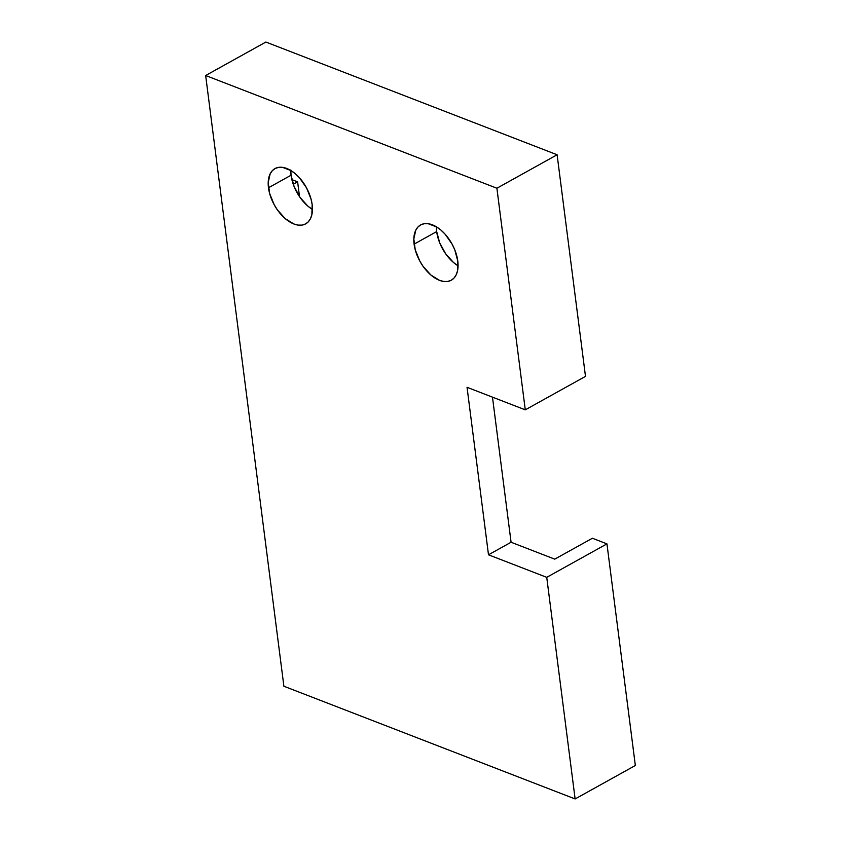 <?xml version="1.0" encoding="UTF-8"?>
<svg xmlns="http://www.w3.org/2000/svg" width="841" height="841" viewBox="0 0 841 841"><rect width="100%" height="100%" fill="white"/><g stroke="black" fill="none" stroke-linecap="round" stroke-linejoin="round"><path stroke-width="1.26" d="M436.395 226.818A31.611 18.229 -119.1 0 0 436.679 231.58L414.098 244.132A31.611 18.229 60.9 0 1 420.584 224.957A31.611 18.229 60.9 0 1 442.923 231.916A31.611 18.229 60.9 0 1 457.777 261.036L457.483 271.023L456.074 275.039L453.898 278.192L451.028 280.368L447.58 281.472L443.691 281.462L439.496 280.347L430.865 274.996L423.012 266.24L419.754 260.983L415.212 249.714L413.825 238.876L415.801 230.14L417.977 226.975L420.847 224.81L424.295 223.706L428.185 223.706L436.71 227.007L441.01 230.171L445.12 234.197L452.122 244.195L454.76 249.777L457.777 261.036A31.611 18.229 60.9 0 1 451.302 280.221A31.611 18.229 60.9 0 1 428.952 273.251A31.611 18.229 60.9 0 1 414.098 244.132L436.679 231.58L436.405 226.334M290.776 170.45A31.611 18.229 -119.1 0 0 291.06 175.222L268.479 187.774A31.611 18.229 60.9 0 1 274.965 168.589A31.611 18.229 60.9 0 1 297.304 175.559A31.611 18.229 60.9 0 1 312.169 204.678L311.864 214.665L310.455 218.681L308.279 221.835L305.409 224.011L301.972 225.115L298.071 225.104L293.877 223.99L285.246 218.639L277.393 209.882L274.134 204.626L269.593 193.356L268.205 182.518L270.182 173.772L272.358 170.618L275.228 168.452L278.676 167.348L282.576 167.348L291.091 170.649L295.391 173.814L299.501 177.84L306.513 187.837L311.054 199.107L312.169 204.678A31.611 18.229 60.9 0 1 305.682 223.864A31.611 18.229 60.9 0 1 283.333 216.894A31.611 18.229 60.9 0 1 268.479 187.774L291.06 175.222L290.786 169.977M293.257 184.284L297.619 181.856L299.522 196.678L297.619 181.856L291.88 179.638L297.619 181.856L293.257 184.284M585.494 376.379L557.11 154.765L265.872 42.05L205.656 75.511L496.894 188.237L525.278 409.84L585.494 376.379L557.11 154.765L496.894 188.237L557.11 154.765L265.872 42.05L205.656 75.511L283.89 686.235L205.656 75.511L496.894 188.237L525.278 409.84L585.494 376.379M554.755 559.149L511.076 542.245L492.479 397.152L511.076 542.245L488.495 554.797L467.039 387.302L525.278 409.84L467.039 387.302L488.495 554.797L511.076 542.245L554.755 559.149L592.39 538.24L554.755 559.149M458.061 265.809L453.446 262.445L445.583 253.688L439.696 242.849L436.679 231.58A31.611 18.229 -119.1 0 0 458.061 265.809M312.453 209.451L307.827 206.087L299.974 197.33L294.087 186.492L291.06 175.222A31.611 18.229 -119.1 0 0 312.453 209.451M606.95 543.875L546.734 577.336L575.128 798.95L635.344 765.489L606.95 543.875L592.39 538.24L606.95 543.875L546.734 577.336L488.495 554.797L546.734 577.336L575.128 798.95L283.89 686.235L575.128 798.95L635.344 765.489L606.95 543.875"/></g></svg>
